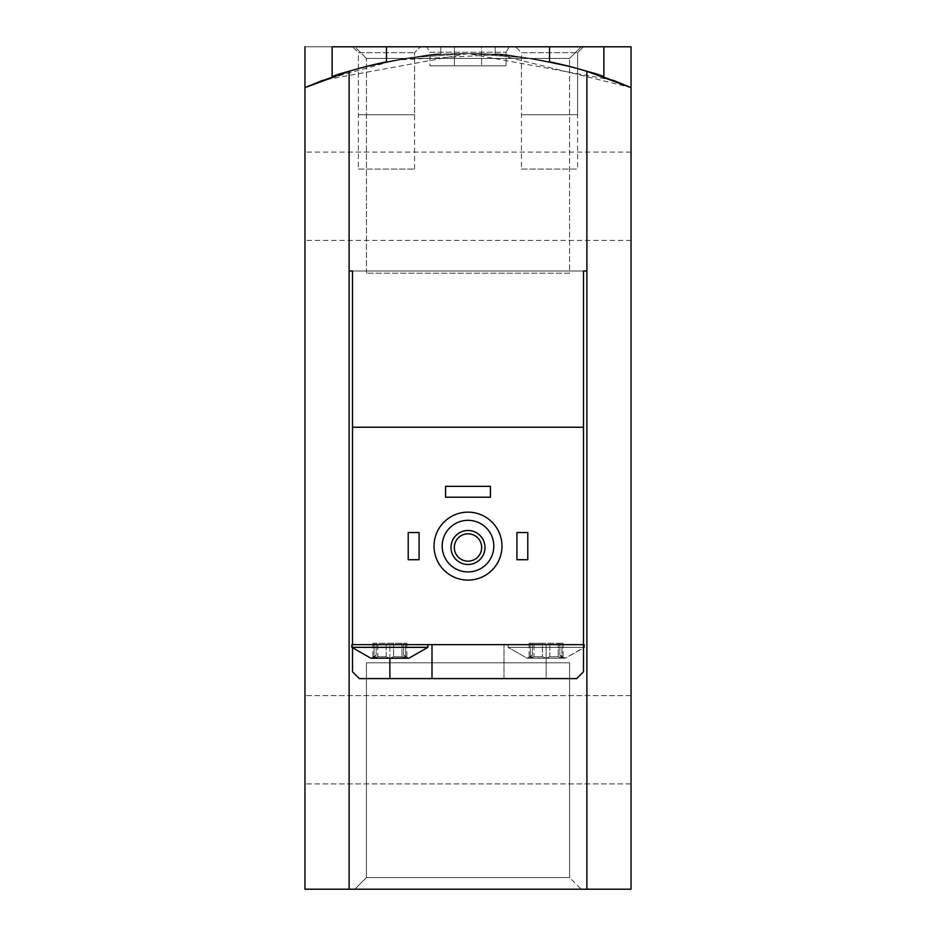 <?xml version="1.0" encoding="UTF-8"?>
<svg xmlns="http://www.w3.org/2000/svg" width="936" height="936" viewBox="0 0 936 936"><rect width="100%" height="100%" fill="white"/><g stroke="black" fill="none" stroke-linecap="round" stroke-linejoin="round"><path stroke-width="0.7" stroke-dasharray="4.68 3.51" d="M304.96 46.8L304.96 87.621L304.96 46.8L304.96 87.621L349.116 71.311A407.616 407.616 0 0 1 386.474 61.834L410.354 57.693L467.93 53.598L525.611 57.681L549.526 61.834L549.526 46.8L495.179 46.8L603.872 46.8L304.96 46.8L631.039 46.8L304.96 46.8L631.039 46.8L631.039 87.621C621.691 82.953 549.256 52.439 467.941 53.598C386.486 52.486 314.168 83.023 304.96 87.621A407.616 407.616 0 0 1 631.039 87.621C621.75 82.976 549.432 52.486 468.117 53.598C386.685 52.451 314.356 82.93 304.96 87.621A407.616 407.616 0 0 1 631.039 87.621L631.039 889.2L304.96 889.2L304.96 87.621A407.616 407.616 0 0 1 631.039 87.621L631.039 889.2L304.96 889.2L631.039 889.2L304.96 889.2L304.96 87.621L304.96 889.2L586.884 889.2L586.884 71.311L586.884 270.984L349.116 270.984L349.116 71.311L349.116 270.984L352.509 270.984L352.509 671.802L359.307 678.6L546.121 678.6L546.121 644.635L583.491 644.635L508.084 644.635L584.169 644.635L352.509 644.635L583.491 644.635L508.084 644.635L508.084 647.349L584.169 647.349L508.084 647.349L527.108 658.219L529.647 658.219L527.108 658.219L529.647 658.219L532.42 655.153L529.647 658.219L565.145 658.219L562.595 658.219L559.833 655.153L562.595 658.219L546.121 658.219L549.83 656.768L558.219 656.768L549.83 656.768L546.121 658.219L529.647 658.219L534.035 656.768L542.424 656.768L534.035 656.768L527.108 658.219L532.42 655.153L527.108 658.219L508.084 647.349L584.169 647.349L565.145 658.219L562.595 658.219L558.219 656.768L565.145 658.219L559.833 655.153L565.145 658.219L583.491 648.016M612.928 80.227L467.883 53.598L322.978 80.262L395.87 60.033L497.659 54.686L631.039 87.621A407.616 407.616 0 0 0 304.96 87.621M332.128 76.904C329.039 73.265 443.009 49.889 440.821 54.499C443.079 49.889 329.016 73.265 332.128 76.904C329.039 73.265 443.009 49.889 440.821 54.499C443.079 49.889 329.016 73.265 332.128 76.904L332.128 46.8L440.821 46.8L332.128 46.8L440.821 46.8L386.474 46.8L386.474 61.834L410.389 57.681L468.07 53.598L525.646 57.693L549.526 61.834A407.616 407.616 0 0 1 586.884 71.311L631.039 87.621L631.039 889.2L586.884 889.2M354.802 889.2L581.197 889.2L354.802 889.2L581.197 889.2L354.802 889.2L581.197 889.2L354.802 889.2L366.432 877.57L569.568 877.57L366.432 877.57L569.568 877.57L366.432 877.57L354.802 889.2L366.432 877.57L569.568 877.57L366.432 877.57L366.432 662.817L569.568 662.817L366.432 662.817L569.568 662.817L366.432 662.817L366.432 877.57L366.432 662.817L569.568 662.817L366.432 662.817M354.802 46.8L581.197 46.8L354.802 46.8L581.197 46.8L354.802 46.8L366.432 58.43L569.568 58.43L366.432 58.43L569.568 58.43L581.197 46.8L569.568 58.43L366.432 58.43L354.802 46.8M304.96 739.744L304.96 695.588L304.96 739.744M631.039 739.744L631.039 695.588L631.039 739.744M603.872 46.8L495.179 46.8L495.179 54.499C492.956 49.889 606.996 73.277 603.872 76.904C606.996 73.277 493.003 49.889 495.179 54.499C492.921 49.889 606.984 73.265 603.872 76.904C606.961 73.265 492.991 49.889 495.179 54.499L495.179 46.8L603.872 46.8L603.872 76.904M631.039 196.256L631.039 152.1L631.039 196.256M304.96 196.256L304.96 152.1L304.96 196.256M521.434 169.088L577.606 169.088L521.434 169.088L521.434 52.685L577.606 52.685L521.434 52.685L515.56 46.8L583.491 46.8L515.56 46.8L583.491 46.8L515.56 46.8L521.434 52.685L577.606 52.685L521.434 52.685L521.434 114.73L577.606 114.73L521.434 114.73M569.568 273.183L366.432 273.183L569.568 273.183L569.568 58.43L569.568 273.183L366.432 273.183L569.568 273.183M358.394 169.088L414.566 169.088L358.394 169.088L358.394 52.685L414.566 52.685L358.394 52.685L352.509 46.8L420.44 46.8L352.509 46.8L420.44 46.8L352.509 46.8L358.394 52.685L414.566 52.685L358.394 52.685L358.394 114.73L414.566 114.73L358.394 114.73M374.084 656.768L376.167 655.153L373.405 658.219L376.167 655.153L373.405 658.219L408.892 658.219L406.353 658.219L403.58 655.153L406.353 658.219L401.965 656.768L393.576 656.768L401.965 656.768L408.892 658.219L427.916 647.349L351.831 647.349L427.916 647.349L351.831 647.349L370.855 658.219L377.781 656.768L386.17 656.768L377.781 656.768L370.855 658.219L373.405 658.219L374.084 656.768L374.084 643.278L372.891 643.278L386.17 643.278L372.891 643.278L376.167 643.278L374.084 643.278L374.084 656.768M386.17 656.768L389.879 658.219L393.576 656.768L389.879 658.219L386.17 656.768L377.781 656.768L386.17 656.768L389.879 658.219L373.405 658.219L389.879 658.219L386.17 656.768L386.17 643.278L406.856 643.278L377.781 643.278L386.17 643.278L386.17 656.768M542.424 656.768L546.121 658.219L542.424 656.768L534.035 656.768L542.424 656.768L546.121 658.219L529.168 657.973L530.338 656.768L529.647 658.219L546.121 658.219L542.424 656.768L542.424 643.278L529.144 643.278L563.109 643.278L529.144 643.278L542.424 643.278L542.424 656.768M583.491 427.237L583.491 270.984L352.509 270.984L583.491 270.984L583.491 671.802L576.693 678.6L583.491 671.802L576.693 678.6L546.121 678.6L546.121 644.635L504.001 644.635L583.491 644.635L352.509 644.635L352.509 427.237L583.491 427.237L352.509 427.237L583.491 427.237L583.491 644.635L584.169 644.635L584.169 647.349M352.509 648.016L352.509 644.635L431.999 644.635L351.831 644.635L352.509 644.635L352.509 427.237M352.509 270.984L583.491 270.984L583.491 671.802L583.491 644.635L508.084 644.635L508.084 647.349L583.491 647.349M434.035 546.121A33.965 33.965 0 0 1 484.988 516.707A33.965 33.965 0 0 1 484.988 575.546A33.965 33.965 0 0 1 434.035 546.121M516.918 559.716L516.918 532.537L527.787 532.537L527.787 559.716L516.918 559.716L527.787 559.716L527.787 532.537L516.918 532.537L516.918 559.716L527.787 559.716L527.787 532.537L516.918 532.537L516.918 559.716M408.213 559.716L408.213 532.537L419.082 532.537L419.082 559.716L408.213 559.716L419.082 559.716L419.082 532.537L408.213 532.537L408.213 559.716L419.082 559.716L419.082 532.537L408.213 532.537L408.213 559.716M445.583 497.215L445.583 486.346L490.417 486.346L490.417 497.215L445.583 497.215L490.417 497.215L490.417 486.346L445.583 486.346L445.583 497.215L490.417 497.215L490.417 486.346L445.583 486.346L445.583 497.215M442.19 546.121A25.81 25.81 0 0 1 480.905 523.774A25.81 25.81 0 0 1 480.905 568.48A25.81 25.81 0 0 1 442.19 546.121M451.012 547.49A16.988 16.988 0 0 1 476.494 532.771A16.988 16.988 0 0 1 476.494 562.197A16.988 16.988 0 0 1 451.012 547.49M454.323 547.49A13.677 13.677 0 0 1 474.833 535.638A13.677 13.677 0 0 1 474.833 559.33A13.677 13.677 0 0 1 454.323 547.49M549.526 46.8L549.526 61.834L549.526 46.8L386.474 46.8L549.526 46.8L386.474 46.8L386.474 61.834L386.474 46.8M426.816 46.8L509.184 46.8L426.816 46.8L509.184 46.8L426.816 46.8L429.952 52.24L506.048 52.24L429.952 52.24L429.952 65.824L506.048 65.824L429.952 65.824L506.048 65.824L429.952 65.824L429.952 52.24L506.048 52.24L429.952 52.24L426.816 46.8M454.416 65.824L481.584 65.824L454.416 65.824L481.584 65.824L454.416 65.824L454.416 46.8L481.584 46.8L454.416 46.8L481.584 46.8L481.584 65.824L481.584 46.8L454.416 46.8L454.416 65.824M389.879 678.6L431.999 678.6L431.999 644.635L431.999 678.6L576.693 678.6L504.001 678.6L504.001 644.635L504.001 678.6L359.307 678.6L389.879 678.6L389.879 644.635L389.879 658.219L406.832 657.973L403.58 655.153L406.353 658.219L389.879 658.219L393.576 656.768L401.965 656.768L393.576 656.768L389.879 658.219M530.338 643.278L532.42 643.278L529.144 643.278L532.42 643.278L530.338 643.278L530.338 656.768L530.338 643.278M561.916 643.278L559.833 643.278L563.109 643.278L559.833 643.278L561.916 643.278L561.916 656.768L562.595 658.219L561.916 656.768L561.916 643.278M405.662 643.278L403.58 643.278L406.856 643.278L403.58 643.278L405.662 643.278L405.662 656.768L405.662 643.278M549.83 656.768L558.219 656.768L549.83 656.768L546.121 658.219L562.595 658.219L546.121 658.219L549.83 656.768L549.83 643.278L549.83 656.768M562.595 658.219L558.219 656.768L562.595 658.219M534.035 656.768L529.647 658.219L534.035 656.768L534.035 643.278L534.035 656.768M406.353 658.219L401.965 656.768L406.353 658.219M377.781 656.768L373.405 658.219L377.781 656.768L377.781 643.278L377.781 656.768M359.307 678.6L352.509 671.802L359.307 678.6M352.509 671.802L352.509 644.635L352.509 671.802M501.965 546.121A33.965 33.965 0 0 0 451.012 516.707A33.965 33.965 0 0 0 451.012 575.546A33.965 33.965 0 0 0 501.965 546.121A33.965 33.965 0 0 0 451.012 516.707A33.965 33.965 0 0 0 451.012 575.546A33.965 33.965 0 0 0 501.965 546.121M349.116 71.311L349.116 889.2M586.884 71.311L586.884 270.984L583.491 270.984M631.039 87.621L631.039 889.2L631.039 87.621M493.81 546.121A25.81 25.81 0 0 0 455.095 523.774A25.81 25.81 0 0 0 455.095 568.48A25.81 25.81 0 0 0 493.81 546.121A25.81 25.81 0 0 0 455.095 523.774A25.81 25.81 0 0 0 455.095 568.48A25.81 25.81 0 0 0 493.81 546.121M484.988 547.49A16.988 16.988 0 0 0 459.506 532.771A16.988 16.988 0 0 0 459.506 562.197A16.988 16.988 0 0 0 484.988 547.49A16.988 16.988 0 0 0 459.506 532.771A16.988 16.988 0 0 0 459.506 562.197A16.988 16.988 0 0 0 484.988 547.49M481.677 547.49A13.677 13.677 0 0 0 461.167 535.638A13.677 13.677 0 0 0 461.167 559.33A13.677 13.677 0 0 0 481.677 547.49A13.677 13.677 0 0 0 461.167 535.638A13.677 13.677 0 0 0 461.167 559.33A13.677 13.677 0 0 0 481.677 547.49M577.606 114.73L577.606 52.685L583.491 46.8L577.606 52.685L577.606 169.088M506.048 52.24L506.048 65.824L506.048 52.24L509.184 46.8L506.048 52.24M431.999 678.6L431.999 644.635M504.001 678.6L504.001 644.635L504.001 678.6M351.831 647.349L351.831 644.635L352.509 644.635M427.916 644.635L427.916 647.349M558.219 643.278L558.219 656.768L558.219 643.278M393.576 643.278L393.576 656.768L393.576 643.278M401.965 643.278L401.965 656.768L401.965 643.278M631.039 695.588L304.96 695.588L631.039 695.588M631.039 783.9L304.96 783.9L631.039 783.9M366.432 273.183L366.432 58.43L366.432 273.183M440.821 46.8L440.821 54.499L440.821 46.8M414.566 169.088L414.566 52.685L420.44 46.8L414.566 52.685L414.566 114.73M569.568 662.817L569.568 877.57L569.568 662.817L569.568 877.57L581.197 889.2M631.039 152.1L304.96 152.1M631.039 240.412L304.96 240.412M376.167 655.153L370.855 658.219L376.167 655.153L376.167 643.278L376.167 655.153M403.58 655.153L408.892 658.219L403.58 655.153L403.58 643.278L403.58 655.153M529.144 643.278L529.144 657.973L529.144 643.278M532.42 643.278L532.42 655.153L532.42 643.278M563.109 643.278L563.109 657.973L563.109 643.278M559.833 643.278L559.833 655.153L559.833 643.278M372.891 643.278L372.891 657.973L372.891 643.278M406.856 643.278L406.856 657.973L406.856 643.278"/><path stroke-width="1.4" d="M305.639 87.329L322.967 80.262L304.96 87.621L349.116 71.311A407.616 407.616 0 0 1 386.474 61.834L386.474 46.8L332.128 46.8L332.128 76.904M586.884 889.2L586.884 270.984L583.491 270.984L586.884 270.984L586.884 71.311A407.616 407.616 0 0 0 549.526 61.834L549.526 46.8L631.039 46.8L631.039 889.2L349.116 889.2L349.116 71.311M304.96 46.8L304.96 889.2L349.116 889.2M612.928 80.227L631.039 87.621L586.884 71.311M373.405 658.219L370.855 658.219L351.831 647.349L427.916 647.349L408.892 658.219L373.405 658.219M583.491 270.984L583.491 427.237L352.509 427.237L352.509 644.635L583.491 644.635L583.491 671.802L576.693 678.6L359.307 678.6L352.509 671.802L352.509 648.016M352.509 427.237L352.509 270.984L349.116 270.984L352.509 270.984M583.491 647.349L584.169 647.349L584.169 644.635L583.491 644.635L583.491 427.237M442.19 546.121A25.81 25.81 0 0 1 480.905 523.774A25.81 25.81 0 0 1 480.905 568.48A25.81 25.81 0 0 1 442.19 546.121M451.012 547.49A16.988 16.988 0 0 1 476.494 532.771A16.988 16.988 0 0 1 476.494 562.197A16.988 16.988 0 0 1 451.012 547.49M434.035 546.121A33.965 33.965 0 0 1 484.988 516.707A33.965 33.965 0 0 1 484.988 575.546A33.965 33.965 0 0 1 434.035 546.121M454.323 547.49A13.677 13.677 0 0 1 474.833 535.638A13.677 13.677 0 0 1 474.833 559.33A13.677 13.677 0 0 1 454.323 547.49M516.918 532.537L527.787 532.537L527.787 559.716L516.918 559.716L516.918 532.537M408.213 532.537L419.082 532.537L419.082 559.716L408.213 559.716L408.213 532.537M445.583 486.346L490.417 486.346L490.417 497.215L445.583 497.215L445.583 486.346M386.474 46.8L549.526 46.8M431.999 678.6L431.999 644.635M352.509 644.635L351.831 644.635L351.831 647.349M389.879 678.6L389.879 658.219M603.872 46.8L603.872 76.904M584.169 647.349L583.491 648.016M427.916 644.635L427.916 647.349"/></g></svg>
